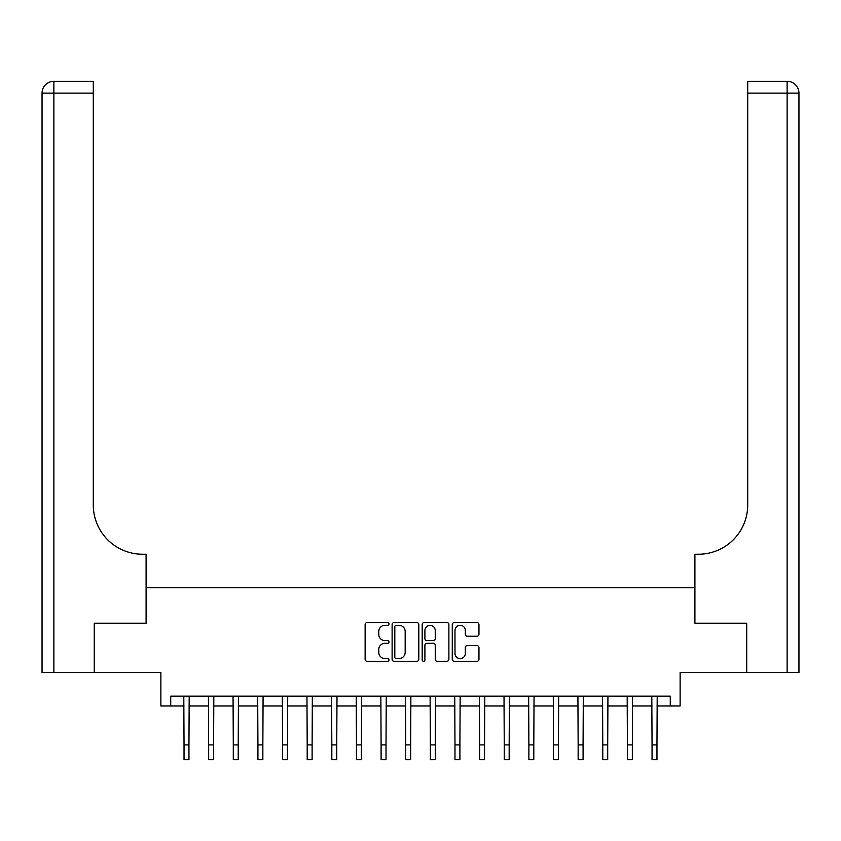 <?xml version="1.0" encoding="UTF-8"?>
<svg xmlns="http://www.w3.org/2000/svg" width="841" height="841" viewBox="0 0 841 841"><rect width="100%" height="100%" fill="white"/><g stroke="black" fill="none" stroke-linecap="round" stroke-linejoin="round"><path stroke-width="1.26" d="M388.973 623.959A1.356 1.356 0 0 0 387.617 622.603L367.065 622.603A1.934 1.934 0 0 0 365.131 624.537L365.131 659.355A1.934 1.934 0 0 0 367.065 661.289L387.617 661.289A1.356 1.356 0 0 0 388.973 659.933A1.356 1.356 0 0 0 387.617 658.577L384.957 658.577A6.192 6.192 0 0 1 378.765 652.385L378.765 649.483A6.192 6.192 0 0 1 384.957 643.302L387.617 643.302A1.356 1.356 0 0 0 388.973 641.946A1.356 1.356 0 0 0 387.617 640.59L384.957 640.59A6.192 6.192 0 0 1 378.765 634.398L378.765 631.496A6.192 6.192 0 0 1 384.957 625.305L387.617 625.305A1.356 1.356 0 0 0 388.973 623.959M477.026 636.238A1.934 1.934 0 0 0 478.96 634.303L478.96 624.537A1.934 1.934 0 0 0 477.026 622.603L454.203 622.603A1.934 1.934 0 0 0 452.269 624.537L452.269 659.355A1.934 1.934 0 0 0 454.203 661.289L477.026 661.289A1.934 1.934 0 0 0 478.96 659.355L478.96 647.549A1.934 1.934 0 0 0 477.026 645.615L467.26 645.615A1.934 1.934 0 0 0 465.325 647.549L465.325 653.404A5.172 5.172 0 0 1 460.153 658.577A5.172 5.172 0 0 1 454.981 653.404L454.981 630.487A5.172 5.172 0 0 1 460.153 625.305A5.172 5.172 0 0 1 465.325 630.487L465.325 634.303A1.934 1.934 0 0 0 467.26 636.238L477.026 636.238M170.734 705.988L170.734 696.138L670.266 696.138L670.266 705.988L680.127 705.988L680.127 672.485L746.629 672.485L746.629 623.223L694.908 623.223L694.908 587.754L146.092 587.754L146.092 623.223L146.092 554.251L142.549 554.251A49.262 49.262 0 0 1 93.288 504.989L93.288 93.141L53.877 93.141L53.877 672.485L94.266 672.485L94.266 623.223L146.092 623.223L94.371 623.223L94.371 672.485L160.873 672.485L160.873 705.988L184.032 705.988M418.807 624.537A1.934 1.934 0 0 0 416.873 622.603L394.051 622.603A1.934 1.934 0 0 0 392.116 624.537L392.116 659.355A1.934 1.934 0 0 0 394.051 661.289L416.873 661.289A1.934 1.934 0 0 0 418.807 659.355L418.807 624.537M424.127 622.603L446.949 622.603A1.934 1.934 0 0 1 448.884 624.537L448.884 659.355A1.934 1.934 0 0 1 446.949 661.289L437.183 661.289A1.934 1.934 0 0 1 435.249 659.355L435.249 645.236A1.934 1.934 0 0 0 433.315 643.302L426.839 643.302A1.934 1.934 0 0 0 424.905 645.236L424.905 659.933A1.356 1.356 0 0 1 423.549 661.289A1.356 1.356 0 0 1 422.193 659.933L422.193 624.537A1.934 1.934 0 0 1 424.127 622.603M188.952 705.988L208.663 705.988M213.593 705.988L233.293 705.988M238.224 705.988L257.924 705.988M262.855 705.988L282.555 705.988M287.485 705.988L307.196 705.988M312.116 705.988L331.827 705.988M336.747 705.988L356.458 705.988M361.378 705.988L381.089 705.988M386.019 705.988L405.719 705.988M410.65 705.988L430.35 705.988M435.281 705.988L454.981 705.988M459.911 705.988L479.622 705.988M484.542 705.988L504.253 705.988M509.173 705.988L528.884 705.988M533.804 705.988L553.515 705.988M558.445 705.988L578.145 705.988M583.076 705.988L602.776 705.988M607.707 705.988L627.407 705.988M632.337 705.988L652.048 705.988M656.968 705.988L670.266 705.988M396.174 625.305A1.356 1.356 0 0 0 394.818 626.661L394.818 657.22A1.356 1.356 0 0 0 396.174 658.577L398.981 658.577A6.192 6.192 0 0 0 405.173 652.385L405.173 631.496A6.192 6.192 0 0 0 398.981 625.305L396.174 625.305M435.249 630.582A5.172 5.172 0 0 0 430.077 625.41A5.172 5.172 0 0 0 424.905 630.582L424.905 638.655A1.934 1.934 0 0 0 426.839 640.59L433.315 640.59A1.934 1.934 0 0 0 435.249 638.655L435.249 630.582M183.801 696.138L184.032 744.905L188.952 744.905L189.193 696.138M184.032 744.905L184.032 759.686L188.952 759.686L188.952 744.905M208.431 696.138L208.663 744.905L213.593 744.905L213.824 696.138M208.663 744.905L208.663 759.686L213.593 759.686L213.593 744.905M233.062 696.138L233.293 744.905L238.224 744.905L238.455 696.138M233.293 744.905L233.293 759.686L238.224 759.686L238.224 744.905M257.693 696.138L257.924 744.905L262.855 744.905L263.086 696.138M257.924 744.905L257.924 759.686L262.855 759.686L262.855 744.905M282.324 696.138L282.555 744.905L287.485 744.905L287.717 696.138M282.555 744.905L282.555 759.686L287.485 759.686L287.485 744.905M53.877 672.485L42.05 672.485L42.05 93.141A11.827 11.827 0 0 1 53.877 81.314L93.288 81.314L93.288 93.141M142.549 554.251A49.262 49.262 0 0 1 93.288 504.989M42.05 93.141A11.827 11.827 0 0 1 53.877 81.314L53.877 93.141L42.05 93.141M798.95 672.485L746.734 672.485L746.734 623.223L694.908 623.223L694.908 554.251L698.451 554.251A49.262 49.262 0 0 0 747.712 504.989L747.712 81.314L787.123 81.314A11.827 11.827 0 0 1 798.95 93.141L798.95 672.485L798.95 93.141A11.827 11.827 0 0 0 787.123 81.314A11.827 11.827 0 0 1 798.95 93.141L747.712 93.141M698.451 554.251A49.262 49.262 0 0 0 747.712 504.989M306.954 696.138L307.196 744.905L312.116 744.905L312.347 696.138M307.196 744.905L307.196 759.686L312.116 759.686L312.116 744.905M331.585 696.138L331.827 744.905L336.747 744.905L336.989 696.138M331.827 744.905L331.827 759.686L336.747 759.686L336.747 744.905M356.227 696.138L356.458 744.905L361.378 744.905L361.619 696.138M356.458 744.905L356.458 759.686L361.378 759.686L361.378 744.905M380.857 696.138L381.089 744.905L386.019 744.905L386.25 696.138M381.089 744.905L381.089 759.686L386.019 759.686L386.019 744.905M405.488 696.138L405.719 744.905L410.65 744.905L410.881 696.138M405.719 744.905L405.719 759.686L410.65 759.686L410.65 744.905M430.119 696.138L430.35 744.905L435.281 744.905L435.512 696.138M430.35 744.905L430.35 759.686L435.281 759.686L435.281 744.905M454.75 696.138L454.981 744.905L459.911 744.905L460.143 696.138M454.981 744.905L454.981 759.686L459.911 759.686L459.911 744.905M479.381 696.138L479.622 744.905L484.542 744.905L484.773 696.138M479.622 744.905L479.622 759.686L484.542 759.686L484.542 744.905M504.011 696.138L504.253 744.905L509.173 744.905L509.415 696.138M504.253 744.905L504.253 759.686L509.173 759.686L509.173 744.905M528.653 696.138L528.884 744.905L533.804 744.905L534.046 696.138M528.884 744.905L528.884 759.686L533.804 759.686L533.804 744.905M553.283 696.138L553.515 744.905L558.445 744.905L558.676 696.138M553.515 744.905L553.515 759.686L558.445 759.686L558.445 744.905M577.914 696.138L578.145 744.905L583.076 744.905L583.307 696.138M578.145 744.905L578.145 759.686L583.076 759.686L583.076 744.905M602.545 696.138L602.776 744.905L607.707 744.905L607.938 696.138M602.776 744.905L602.776 759.686L607.707 759.686L607.707 744.905M627.176 696.138L627.407 744.905L632.337 744.905L632.569 696.138M627.407 744.905L627.407 759.686L632.337 759.686L632.337 744.905M651.807 696.138L652.048 744.905L656.968 744.905L657.199 696.138M652.048 744.905L652.048 759.686L656.968 759.686L656.968 744.905M787.123 672.485L787.123 81.314"/></g></svg>
